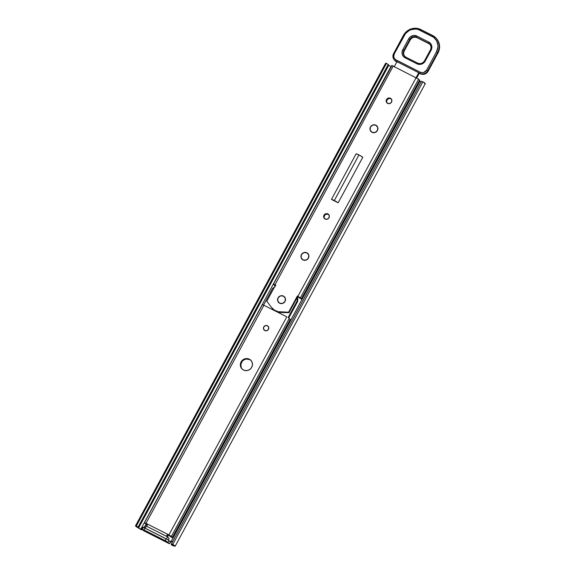 <?xml version="1.0" encoding="UTF-8"?>
<svg xmlns="http://www.w3.org/2000/svg" width="575" height="575" viewBox="0 0 575 575"><rect width="100%" height="100%" fill="white"/><g stroke="black" fill="none" stroke-linecap="round" stroke-linejoin="round"><path stroke-width="0.86" d="M144.181 527.325L146.093 524.393L144.397 527.541L144.62 528.166M142.219 529.23L143.484 530.646L169.187 543.627A2.084 0.568 -63.2 0 0 169.23 543.663A2.084 0.568 -63.2 0 0 170.581 542.247L170.171 541.801L170.581 542.247A1.236 1.186 -42.7 0 1 171.709 541.571L172.284 541.729L171.055 541.751L169.28 543.677L167.979 542.318L168.964 540.493L170.171 541.801L168.303 539.997L169.107 538.509L167.562 536.842L166.441 538.926L167.562 536.842L146.33 526.118L145.209 528.202L146.33 526.118L167.562 536.842L169.107 538.509L168.303 539.997L143.829 527.555L143.232 527.39L142.219 529.23L144.002 529.913L142.219 529.252L143.484 530.646L169.187 543.627L166.125 541.104L144.002 529.913L144.986 528.087L143.204 527.404M421.267 81.959L419.908 81.334L171.3 541.133L172.356 542.182L171.3 541.133A1.236 1.186 137.3 0 0 170.171 541.801L171.3 541.133L419.908 81.334L419.498 81.125L421.18 81.923M275.102 285.804L274.354 287.184L275.102 285.804M171.199 544.575L173.01 545.625L175.016 545.97L171.415 543.849L173.334 545.172L171.199 544.575L171.551 543.921L171.199 544.575L171.652 545.078A5.204 0.51 28.4 0 0 173.01 545.625L174.412 546.106A5.204 0.51 28.4 0 0 175.152 546.214A5.204 0.51 28.4 0 0 172.759 544.396L422.884 81.801L421.54 81.255L171.415 543.849L173.348 545.229L171.199 544.575M391.417 66.894L387.845 64.673M388.046 64.81L388.772 65.277L138.654 527.872L136.34 526.003L386.465 63.408L136.34 526.003L135.477 525.881L141.709 529.949L142.693 528.13L142.442 527.397L143.915 527.16L142.442 527.397L142.693 528.13L143.125 527.685L141.709 529.949A5.204 0.51 28.4 0 1 139.905 528.914L137.705 527.57A5.204 0.51 28.4 0 1 135.484 525.859A5.204 0.51 28.4 0 1 136.34 526.003L138.122 527.031L388.247 64.436L386.465 63.408L385.602 63.286L385.983 63.724M390.928 66.607L140.803 529.201L141.709 529.949L141.27 529.474L142.255 527.649L141.27 529.474L138.654 527.872L140.803 529.201L390.928 66.607L388.772 65.277L138.654 527.872L137.72 527.268L137.281 526.801L138.122 527.031L388.247 64.436L386.465 63.408A5.204 0.51 -151.6 0 0 385.609 63.264L135.484 525.859M171.803 544.072L171.472 544.683L171.803 544.072M171.415 543.849L172.759 544.396L422.884 81.801L421.54 81.255L171.415 543.849M175.152 546.214L425.277 83.619A5.204 0.51 -151.6 0 0 422.884 81.801L425.277 83.569M144.591 527.771L143.405 527.555M424.537 83.512L425.22 83.655M144.807 527.987L143.563 527.519M144.002 529.913L165.226 540.629L166.218 538.811L144.986 528.087L144.002 529.913M166.218 538.811L165.226 540.629L167.979 542.318L168.964 540.493L166.218 538.811M250.722 360.259L249.334 359.188A6.181 5.915 137.3 0 1 251.138 368.165A6.181 5.915 137.3 0 1 243.484 370.012L241.673 368.575L240.587 366.527L240.386 364.191L241.097 361.919L242.621 360.051L244.727 358.872L247.077 358.57L249.334 359.188L251.146 360.626L252.231 362.667L252.432 365.003L251.713 367.281L250.19 369.143L248.091 370.322L245.733 370.623L243.484 370.012A6.181 5.915 137.3 0 1 241.68 361.028A6.181 5.915 137.3 0 1 249.334 359.188L249.744 359.634A6.181 5.915 -42.7 0 0 242.075 369.006M264.831 330.532A2.731 2.616 137.3 0 1 264.033 326.557A2.731 2.616 137.3 0 1 267.418 325.745L268.697 327.283L268.467 329.324L266.865 330.668L264.831 330.532L263.551 328.993L263.774 326.952L265.377 325.608L267.418 325.745A2.731 2.616 137.3 0 1 268.216 329.712A2.731 2.616 137.3 0 1 264.112 329.993A2.731 2.616 137.3 0 1 267.418 325.745A2.731 2.616 137.3 0 1 268.216 329.712A2.731 2.616 137.3 0 1 264.831 330.532L266.865 330.668L268.467 329.324L268.697 327.283L267.418 325.745L265.377 325.608L263.774 326.952L263.551 328.993L264.831 330.532M167.505 534.204L171.098 536.209L172.586 537.776L170.804 536.87L167.505 534.204L171.292 536.497A3.903 0.381 28.4 0 0 171.178 536.525A3.903 0.381 28.4 0 0 172.313 537.481L170.638 536.698A5.987 0.589 28.4 0 1 169.352 535.533A5.987 0.589 28.4 0 1 169.596 535.497L167.914 534.649L168.259 535.505L167.541 536.827L168.259 535.505L167.914 534.649L166.93 536.475L167.914 534.649L167.505 534.204L147.394 524.048L167.505 534.204L166.93 536.475L146.948 526.427L166.93 536.475A2.084 0.568 -63.2 0 1 167.505 534.204M147.2 524.429A5.987 0.589 28.4 0 0 146.122 523.645L147.423 524.637M144.44 522.747L144.922 523.178A3.903 0.381 28.4 0 1 145.741 523.926A3.903 0.381 28.4 0 1 145.497 523.933L147.013 524.86L144.533 522.732L147.394 524.048L146.819 526.319A2.084 0.568 116.8 0 1 147.394 524.048L145.993 523.343L263.903 305.26L145.993 523.343L144.44 522.747L262.351 304.664L263.903 305.26L262.552 304.894M251.153 360.633A6.181 5.915 -42.7 0 0 249.744 359.634L246.301 359.052L244.03 359.806L242.183 361.359L240.796 364.636L241.435 368.05M290.504 319.693L172.586 537.776L290.504 319.693L290.231 319.398L172.313 537.481L290.231 319.398L290.504 319.693M289.132 318.557A3.903 0.381 -151.6 0 0 290.231 319.398L289.088 318.471M286.824 316.832L168.906 534.915L286.824 316.832L263.903 305.26L286.824 316.832M297.469 297.023L297.692 301.393L288.751 317.939L297.692 301.393A15.618 14.943 -42.7 0 0 297.469 297.023M297.182 300.84L288.14 317.558L297.182 300.84L297.692 301.393L297.182 300.84L297.138 297.627A15.618 14.943 137.3 0 1 297.182 300.84M274.412 287.148A15.618 14.943 137.3 0 0 272.6 288.427L263.58 305.102L272.6 288.427L274.929 286.846M356.105 153.827L331.459 199.403A4.233 0.417 28.4 0 1 334.298 200.538L358.944 154.963A4.233 0.417 -151.6 0 0 356.105 153.827L331.459 199.403L338.165 202.788L331.459 199.403L334.298 200.538A4.233 0.417 28.4 0 1 338.165 202.788L362.811 157.212L338.165 202.788L334.298 200.538L358.944 154.963L356.105 153.827M279.601 303.212A4.068 3.888 137.3 0 1 278.415 297.304A4.068 3.888 137.3 0 1 283.446 296.089L285.358 298.382L285.013 301.415L282.634 303.42L279.601 303.212L277.696 300.926L278.034 297.886L280.413 295.888L283.446 296.089A4.068 3.888 137.3 0 1 284.632 301.997A4.068 3.888 137.3 0 1 278.537 302.407A4.068 3.888 137.3 0 1 283.446 296.089L280.413 295.888L278.034 297.886L277.696 300.926L279.601 303.212L282.634 303.42L285.013 301.415L285.358 298.382L283.446 296.089A4.068 3.888 137.3 0 1 284.632 301.997A4.068 3.888 137.3 0 1 279.601 303.212M303.011 259.914A4.068 3.888 137.3 0 1 301.825 254.006A4.068 3.888 137.3 0 1 306.863 252.792L308.768 255.084L308.43 258.118L306.044 260.123L303.011 259.914L301.106 257.629L301.444 254.588L303.83 252.59L306.863 252.792A4.068 3.888 137.3 0 1 308.049 258.7A4.068 3.888 137.3 0 1 301.947 259.109A4.068 3.888 137.3 0 1 306.863 252.792L308.768 255.084L308.43 258.118L306.044 260.123L303.011 259.914L301.106 257.629L301.444 254.588L303.83 252.59L306.863 252.792A4.068 3.888 137.3 0 1 308.049 258.7A4.068 3.888 137.3 0 1 303.011 259.914M372.011 132.3A4.068 3.888 137.3 0 1 370.825 126.399A4.068 3.888 137.3 0 1 375.863 125.185L377.768 127.47L377.43 130.503L375.044 132.509L372.011 132.3L370.106 130.015L370.444 126.982L372.83 124.976L375.863 125.185A4.068 3.888 137.3 0 1 377.049 131.086A4.068 3.888 137.3 0 1 370.947 131.502A4.068 3.888 137.3 0 1 375.863 125.185L377.768 127.47L377.43 130.503L375.044 132.509L372.011 132.3L370.106 130.015L370.444 126.982L372.83 124.976L375.863 125.185A4.068 3.888 137.3 0 1 377.049 131.086A4.068 3.888 137.3 0 1 372.011 132.3M328.756 214.655L327.887 213.914A2.925 2.803 137.3 0 1 328.735 218.162A2.925 2.803 137.3 0 1 325.112 219.039L323.739 217.393L323.984 215.208L325.702 213.763L327.887 213.914L329.252 215.56L329.015 217.745L327.297 219.19L325.112 219.039A2.925 2.803 137.3 0 1 324.257 214.784A2.925 2.803 137.3 0 1 327.887 213.914L328.296 214.36A2.925 2.803 -42.7 0 0 324.566 218.673M391.287 99.008L390.418 98.26A2.925 2.803 137.3 0 1 391.266 102.515A2.925 2.803 137.3 0 1 387.643 103.392L386.271 101.739L386.515 99.554L388.233 98.117L390.418 98.26L391.783 99.913L391.539 102.098L389.828 103.536L387.643 103.392A2.925 2.803 137.3 0 1 386.788 99.137A2.925 2.803 137.3 0 1 390.418 98.26L390.827 98.706A2.925 2.803 -42.7 0 0 387.09 103.026M272.198 308.257L272.607 308.703A12.693 12.14 -42.7 0 0 275.928 311.204A12.693 12.14 -42.7 0 0 281.096 312.491L280.686 312.045A12.693 12.14 137.3 0 1 275.518 310.759A12.693 12.14 137.3 0 1 272.198 308.257A12.693 12.14 137.3 0 1 271.479 307.395L274.368 310.098L278.02 311.686L288.592 312.232L297.347 296.039L300.358 297.893L301.595 299.187L299.647 298.109A5.987 0.589 28.4 0 1 298.353 296.944A5.987 0.589 28.4 0 1 298.598 296.908L297.757 296.484L289.002 312.678L278.429 312.132L274.778 310.543L272.744 308.847M273.923 284.589A3.903 0.381 28.4 0 1 274.749 285.337A3.903 0.381 28.4 0 1 274.498 285.344L273.441 284.158L275.554 285.035L266.8 301.228L271.479 307.395L266.8 301.228L275.554 285.035L274.994 284.747L393.278 65.988L274.994 284.747L273.542 284.143L273.923 284.589M275.928 285.617L275.123 285.056A5.987 0.589 28.4 0 1 275.432 285.265M328.842 214.727A2.925 2.803 -42.7 0 0 328.296 214.36L326.111 214.209L324.71 215.172L324.048 217.292L324.667 218.802M391.374 99.073A2.925 2.803 -42.7 0 0 390.827 98.706L389.196 98.433L387.241 99.525L386.58 101.638L387.198 103.155M419.879 80.421L301.595 299.187L419.879 80.421L419.606 80.126L301.322 298.885A3.903 0.381 28.4 0 1 300.186 297.936A3.903 0.381 28.4 0 1 300.294 297.908L297.908 296.326L416.192 77.56L297.908 296.326L297.347 296.039L297.757 296.484L289.002 312.678L281.096 312.491L280.686 312.045L288.592 312.232L289.002 312.678L288.592 312.232L297.347 296.039L301.595 299.187L301.322 298.885L419.606 80.126L419.879 80.421M418.507 79.278A3.903 0.381 -151.6 0 0 419.606 80.126L418.463 79.199M418.578 79.142L391.726 65.392L418.578 79.142M391.927 65.622L273.441 284.158M362.811 157.212A4.233 0.417 -151.6 0 0 358.944 154.963L362.811 157.212M436.518 38.633A13.017 12.456 137.3 0 1 437.992 52.95L428.138 71.185A5.858 5.606 137.3 0 1 420.332 73.772L418.808 72.759L420.332 73.772A5.858 5.606 -42.7 0 0 428.138 71.185L427.721 70.739L437.582 52.512L437.992 52.95A13.017 12.456 -42.7 0 0 436.382 38.482L435.972 38.043A13.017 12.456 137.3 0 1 437.582 52.512L437.992 52.95L428.138 71.185L427.721 70.739A5.858 5.606 137.3 0 1 419.923 73.327L420.39 73.801M419.276 73.241L416.782 77.862L419.268 73.233M396.362 61.662L394.773 60.483A5.858 5.606 -42.7 0 0 396.312 61.64L396.851 61.913L395.895 61.194L396.182 60.059L420.21 72.191L419.923 73.327A5.858 5.606 -42.7 0 0 427.721 70.739L426.621 70.064L427.721 70.739L437.582 52.512L436.482 51.836L437.582 52.512A13.017 12.456 -42.7 0 0 436.109 38.187A13.017 12.456 -42.7 0 0 432.565 35.47L431.868 36.16A11.974 11.457 137.3 0 1 436.482 51.836L426.621 70.064A4.816 4.607 137.3 0 1 420.21 72.191L421.964 72.673L423.804 72.436L426.621 70.064L436.482 51.836L437.87 47.43L437.898 45.137L436.626 40.811L433.766 37.375L418.025 29.426L415.768 29.045L411.204 29.634L409.069 30.576L405.49 33.58L394.328 53.755L393.76 56.451L394.27 58.19L395.42 59.57L420.21 72.191L419.923 73.327L396.98 61.676L394.357 66.528L396.98 61.676L418.772 72.68L416.142 77.532L418.772 72.68L420.354 73.787C423.588 75.03 426.19 74.182 428.159 71.228L437.963 53.001M394.716 60.418A5.858 5.606 137.3 0 0 396.312 61.64L395.895 61.194L396.951 61.726L395.895 61.194A5.858 5.606 137.3 0 1 393.645 53.525L394.328 53.755L404.189 35.528A11.974 11.457 137.3 0 1 420.138 30.238L431.868 36.16L432.565 35.47A13.017 12.456 137.3 0 1 435.972 38.043L432.544 35.456L420.814 29.526L420.138 30.238L420.835 29.548A13.017 12.456 -42.7 0 0 403.988 34.464M417.572 63.078L405.871 57.155L405.195 57.867L416.933 63.789L417.63 63.099A5.204 4.981 137.3 0 0 424.558 60.799L424.558 60.799A5.204 4.981 137.3 0 1 417.63 63.099L416.933 63.789L405.195 57.867L403.37 56.415L402.27 54.345L402.069 51.987L402.787 49.687L408.645 38.863L410.183 36.98L413.482 35.521L416.961 36.103L428.698 42.025L430.524 43.484L431.624 45.547L431.825 47.905L431.106 50.205L424.573 62.042L421.59 64.105L419.204 64.414L416.933 63.789A6.246 5.98 -42.7 0 0 425.248 61.029L431.106 50.205A6.246 5.98 -42.7 0 0 428.698 42.025L428.411 43.161L417.083 37.684A5.204 4.981 -42.7 0 0 410.155 39.984L409.745 39.538A5.204 4.981 137.3 0 1 416.674 37.238L428.411 43.161A5.204 4.981 137.3 0 1 429.769 44.189L428.871 43.635M405.842 57.148A5.204 4.981 137.3 0 1 403.887 50.363L402.787 49.687L403.887 50.363L409.745 39.538L408.645 38.863L409.745 39.538L403.887 50.363L404.297 50.808L410.176 40.027L409.745 39.538A5.204 4.981 137.3 0 1 416.674 37.238L416.961 36.103L416.674 37.238L428.411 43.161L428.698 42.025L416.961 36.103A6.246 5.98 -42.7 0 0 408.645 38.863L402.787 49.687A6.246 5.98 -42.7 0 0 405.195 57.867L405.871 57.155L404.534 56.149A5.204 4.981 137.3 0 1 403.887 50.363L404.297 50.808L410.155 39.984A5.204 4.981 -42.7 0 1 417.083 37.684L428.821 43.607A5.204 4.981 -42.7 0 1 429.971 44.419A5.204 4.981 -42.7 0 0 428.821 43.607L428.411 43.161A5.204 4.981 137.3 0 1 430.488 49.845M404.714 56.328A5.204 4.981 -42.7 0 1 404.297 50.808L404.297 50.808A5.204 4.981 -42.7 0 0 404.743 56.364M430.416 49.975L431.106 50.205L430.395 49.932L424.587 60.749M405.893 57.177L417.601 63.085C420.447 64.177 422.754 63.408 424.537 60.756L425.248 61.029L424.544 60.756L430.395 49.932C431.401 47.811 431.192 45.899 429.769 44.189M410.126 40.034L410.176 40.027C411.959 37.375 414.266 36.606 417.112 37.698L428.842 43.628M404.275 50.859L410.176 40.027M432.515 35.442L420.835 29.548C413.641 26.773 407.862 28.678 403.478 35.255L404.189 35.528L403.478 35.255L393.645 53.525A5.858 5.606 -42.7 0 0 395.895 61.194L396.182 60.059A4.816 4.607 137.3 0 1 394.328 53.755L393.623 53.482C392.473 55.861 392.725 58.046 394.364 60.037L394.773 60.483M403.499 35.298L393.667 53.475M144.318 527.447L144.728 527.893M169.23 543.663L143.527 530.682M242.276 369.236L241.867 368.791M171.35 536.482L289.268 318.399M251.361 360.848L250.952 360.403M278.947 302.853L278.544 302.421M302.357 259.555L301.947 259.109L302.357 259.555M324.753 218.91L324.343 218.464M387.284 103.256L386.874 102.81M418.643 79.127L300.358 297.893M391.589 99.288L391.18 98.843M329.058 214.935L328.648 214.489M377.337 126.428L376.927 125.983L377.337 126.428M308.337 254.042L307.927 253.597L308.337 254.042M284.927 297.34L284.517 296.894M404.534 56.149L404.944 56.594C403.521 54.884 403.312 52.972 404.318 50.852M436.382 38.482C440.004 42.866 440.551 47.703 438.013 53.001M419.24 73.226L420.354 73.787M396.333 61.654L397.447 62.222"/></g></svg>
